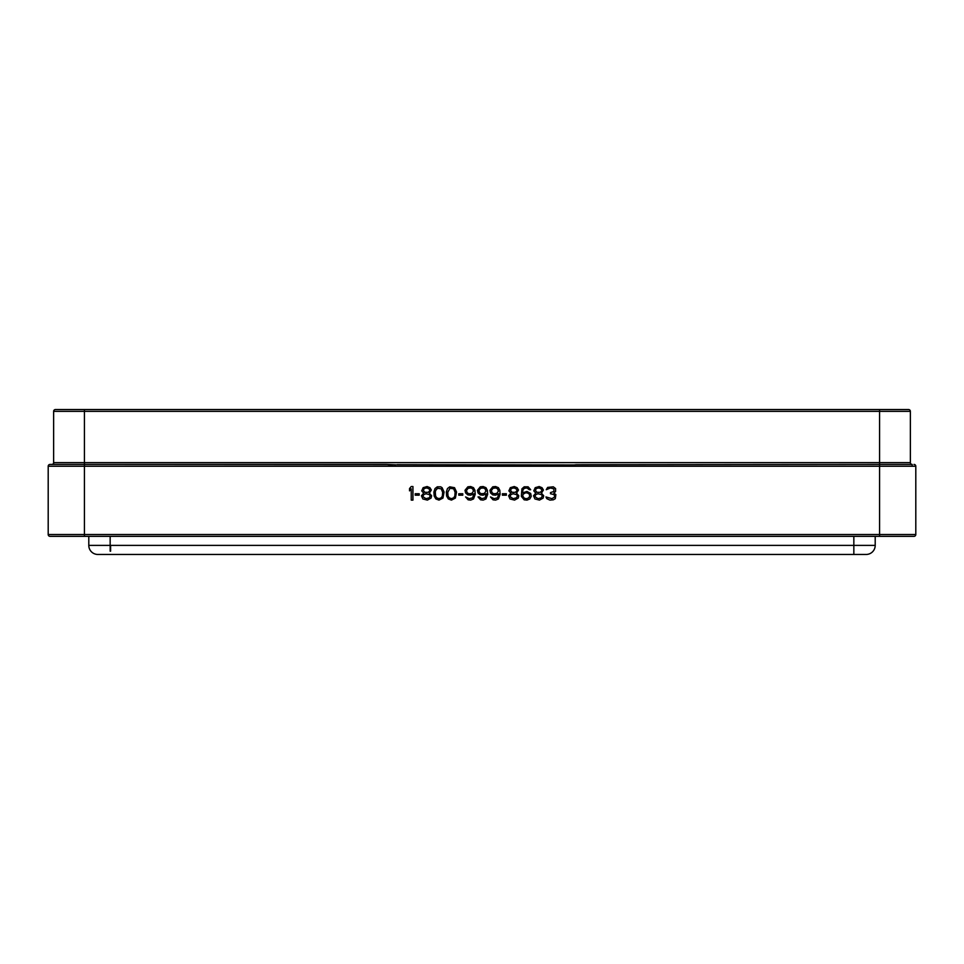 <?xml version="1.0" encoding="UTF-8"?>
<svg xmlns="http://www.w3.org/2000/svg" width="964" height="964" viewBox="0 0 964 964"><rect width="100%" height="100%" fill="white"/><g stroke="black" fill="none" stroke-linecap="round" stroke-linejoin="round"><path stroke-width="1.45" d="M875.204 536.333L875.204 545.395A9.062 9.062 0 0 1 866.154 554.457A9.062 9.062 0 0 0 875.204 545.395L853.839 545.395L853.839 554.457L866.154 554.457L97.846 554.457A9.062 9.062 0 0 1 88.796 545.395L88.796 536.333M915.8 534.526L915.8 466.239L48.2 466.239L48.2 534.526L84.422 534.526L84.422 536.333L50.008 536.333L913.993 536.333L879.578 536.333L879.578 534.526L915.8 534.526A1.808 1.808 0 0 1 913.993 536.333A1.808 1.808 0 0 0 915.8 534.526A1.808 1.808 0 0 1 913.993 536.333M48.2 534.526A1.808 1.808 0 0 0 50.008 536.333A1.808 1.808 0 0 1 48.2 534.526A1.808 1.808 0 0 0 50.008 536.333M425.968 498.665L422.847 496.641L423.702 494.616L425.968 493.749L429.366 494.616L430.209 495.773L429.366 497.798L425.968 498.665M427.1 487.977L429.366 489.134L429.92 490.58L428.233 492.315L424.835 492.315L423.136 490.001L424.835 488.266L427.1 487.977M435.306 492.315L435.583 490.58L437.572 488.266L441.247 488.844L442.657 492.315L442.38 496.062L441.247 497.798L438.982 498.665L436.716 497.798L435.583 496.062L435.306 492.315M447.754 492.315L450.019 488.266L453.695 488.844L455.116 492.315L454.827 496.062L453.695 497.798L451.429 498.665L449.176 497.798L448.043 496.062L447.754 492.315M473.505 491.158L471.806 493.46L468.986 493.749L467.287 492.881L466.431 490.58L468.13 488.266L470.962 487.977L472.661 488.844L473.505 491.158M485.964 491.158L484.265 493.46L481.434 493.749L479.735 492.881L478.891 490.58L480.59 488.266L483.41 487.977L485.109 488.844L485.964 491.158M498.412 491.158L496.713 493.46L493.881 493.749L492.194 492.881L491.339 490.58L493.038 488.266L495.87 487.977L497.569 488.844L498.412 491.158M513.137 498.665L510.016 496.641L510.872 494.616L513.137 493.749L516.523 494.616L517.379 495.773L516.523 497.798L513.137 498.665M514.258 487.977L516.523 489.134L517.09 490.58L515.391 492.315L512.005 492.315L510.305 490.001L512.005 488.266L514.258 487.977M529.549 494.327L529.549 496.93L527.284 498.665L524.452 498.376L522.753 496.062L523.042 494.327L525.296 492.881L527.284 492.881L529.549 494.327M538.033 498.665L534.924 496.641L535.767 494.616L538.033 493.749L541.431 494.616L542.286 495.773L541.431 497.798L538.033 498.665M539.165 487.977L541.431 489.134L541.997 490.58L540.298 492.315L536.9 492.315L535.201 490.001L536.9 488.266L539.165 487.977M412.941 500.111L412.941 486.531L411.242 486.531L409.543 488.555L409.543 490.869L411.242 488.844L411.242 500.111L412.941 500.111M419.171 495.195L419.171 493.749L415.207 493.749L415.207 495.195L419.171 495.195M423.702 493.17L421.437 495.773L422.847 498.954L427.377 500.111L431.053 498.087L431.619 495.773L429.366 493.17L431.342 490.001L429.92 487.688L427.1 486.531L423.136 487.688L421.714 490.869L423.702 493.17M433.884 492.026L434.174 496.062L435.873 498.954L438.982 500.111L442.946 498.087L444.079 492.026L442.09 487.688L440.681 486.82L437.282 486.82L435.017 488.555L433.884 492.026M446.344 492.026L446.621 496.062L448.32 498.954L451.429 500.111L455.394 498.087L456.526 492.026L454.55 487.688L449.742 486.82L447.477 488.555L446.344 492.026M462.756 495.195L462.756 493.749L458.792 493.749L458.792 495.195L462.756 495.195M465.588 496.93L468.13 499.822L470.685 500.111L473.505 498.954L475.204 494.327L474.927 490.29L473.505 487.688L470.685 486.531L467.853 486.82L465.022 490.29L465.588 492.881L467.853 494.906L470.685 495.195L473.794 493.749L472.661 497.798L469.263 498.665L465.588 496.93M478.036 496.93L480.59 499.822L483.133 500.111L485.964 498.954L487.663 494.327L487.374 490.29L485.964 487.688L483.133 486.531L480.301 486.82L477.469 490.29L478.036 492.881L480.301 494.906L483.133 495.195L486.242 493.749L485.109 497.798L481.723 498.665L479.457 496.93L478.036 496.93M490.495 496.93L493.038 499.822L495.58 500.111L498.412 498.954L500.111 494.327L499.834 490.29L498.412 487.688L495.58 486.531L492.749 486.82L489.929 490.29L490.495 492.881L492.749 494.906L495.58 495.195L498.701 493.749L497.569 497.798L494.171 498.665L490.495 496.93M506.341 495.195L506.341 493.749L502.377 493.749L502.377 495.195L506.341 495.195M510.872 493.17L508.606 495.773L510.016 498.954L514.547 500.111L518.222 498.087L518.789 495.773L516.523 493.17L518.512 490.001L517.09 487.688L514.258 486.531L510.305 487.688L508.884 490.869L510.872 493.17M530.682 493.46L526.995 491.447L522.476 492.881L523.042 489.712L524.452 488.266L526.995 487.977L529.26 489.712L530.682 489.712L528.127 486.82L524.163 486.82L521.91 488.844L521.343 496.352L524.163 499.822L526.995 500.111L529.826 498.954L531.248 496.352L530.682 493.46M535.767 493.17L533.514 495.773L534.924 498.954L539.454 500.111L543.13 498.087L543.696 495.773L541.431 493.17L543.419 490.001L541.997 487.688L539.165 486.531L535.201 487.688L533.791 490.869L535.767 493.17M555.3 498.665L555.867 494.616L553.89 493.17L555.577 491.447L555.577 488.555L553.324 486.82L547.66 487.398L546.239 489.712L550.492 487.977L553.89 488.844L553.89 491.447L550.492 492.592L550.492 493.749L554.167 494.616L554.734 496.93L551.902 498.665L545.961 496.93L546.805 498.665L549.926 500.111L553.324 499.822L555.3 498.665M392.456 465.034L386.407 464.431L395.903 464.829M396.987 464.684L573.809 464.961M84.422 466.239L84.422 534.526L84.422 464.431L387.191 464.588M387.588 464.648L389.577 464.901M390.89 464.997L391.637 465.022M574.423 464.913L575.532 464.793M576.002 464.72L897.689 464.431M571.544 465.034L569.507 464.961M570.158 464.997L570.833 465.022M912.173 465.467L912.173 464.431A1.808 1.808 0 0 1 910.365 462.624A1.808 1.808 0 0 0 912.173 464.431A1.808 1.808 0 0 1 910.365 462.624A1.808 1.808 0 0 0 912.173 464.431A1.808 1.808 0 0 1 910.365 462.624L53.635 462.624L53.635 411.363A1.808 1.808 0 0 1 55.442 409.543L908.558 409.543A1.808 1.808 0 0 1 910.365 411.363L910.365 462.624A1.808 1.808 0 0 0 912.173 464.431L879.578 464.431L879.578 534.526L84.422 534.526M84.422 409.543L84.422 464.431L51.827 464.443M386.407 464.431L51.827 464.431A1.808 1.808 0 0 0 53.635 462.624A1.808 1.808 0 0 1 51.827 464.431A1.808 1.808 0 0 0 53.635 462.624A1.808 1.808 0 0 1 51.827 464.431A1.808 1.808 0 0 0 53.635 462.624M915.8 466.239A1.808 1.808 0 0 0 913.993 464.431A1.808 1.808 0 0 1 915.8 466.239M48.2 466.239A1.808 1.808 0 0 1 50.008 464.431A1.808 1.808 0 0 0 48.2 466.239A1.808 1.808 0 0 1 50.008 464.431A1.808 1.808 0 0 0 48.2 466.239A1.808 1.808 0 0 1 50.008 464.431L84.422 464.431M53.635 464.431L53.635 458.322M889.627 409.543L887.302 409.543M883.554 409.543L878.578 409.543M872.613 409.543L865.961 409.543M98.039 409.543L91.387 409.543M85.422 409.543L80.446 409.543M76.698 409.543L74.373 409.543M853.839 536.333L853.839 545.395L110.161 545.395L110.161 551.191M110.161 536.333L110.161 545.395L88.796 545.395M55.442 409.543A1.808 1.808 0 0 0 53.635 411.363L910.365 411.363A1.808 1.808 0 0 0 908.558 409.543M110.595 551.191L110.595 545.684M879.578 409.543L879.578 464.431M863.636 409.543L868.299 409.543M877.915 409.543L881.204 409.543M887.591 409.543L888.929 409.543M864.551 409.543L871.998 409.543M878.65 409.543L884.072 409.543M888.037 409.543L890.049 409.543M100.364 409.543L92.845 409.543M86.085 409.543L80.494 409.543M76.409 409.543L74.083 409.543"/></g></svg>
